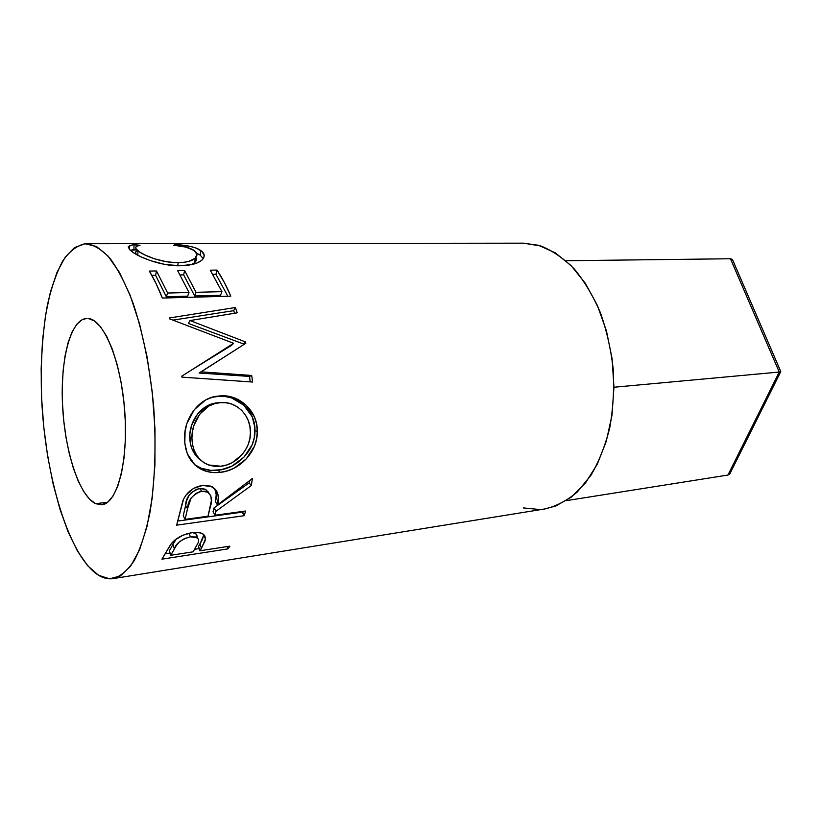 <?xml version="1.0" encoding="UTF-8"?>
<svg xmlns="http://www.w3.org/2000/svg" width="822" height="822" viewBox="0 0 822 822"><rect width="100%" height="100%" fill="white"/><g stroke="black" fill="none" stroke-linecap="round" stroke-linejoin="round"><path stroke-width="1.23" d="M565.916 260.738L730.47 258.755L779.256 372.047L613.952 387.244L779.256 372.047L727.932 475.044L566.317 500.649L727.932 475.044L729.617 474.15L727.932 475.044L779.256 372.047L780.674 371.821L779.256 372.047L730.47 258.755L565.916 260.738M729.659 474.099L730.439 472.66M729.823 473.893L780.674 371.821M780.777 371.554L732.566 259.731L730.47 258.755L732.248 259.382M733.08 260.913L732.566 259.731M95.65 503.701C79.179 495.954 64.763 450.98 62.564 405.431C60.191 359.861 70.476 319.193 86.772 318.412L82.149 319.686L76.703 324.361L71.956 332.201L68.051 342.815L65.092 355.762L63.15 370.547L62.277 386.659L62.472 403.561L63.746 420.72L66.027 437.581L69.274 453.61L73.384 468.273L78.234 481.076L83.68 491.525L89.557 499.19L95.65 503.701L101.764 504.78L107.631 502.242L113.035 496.067L117.71 486.377L121.44 473.472L124.03 457.844L125.345 440.14L125.293 421.111L123.875 401.65L121.153 382.641L117.258 364.947L112.378 349.36L106.757 336.527L100.664 326.92L94.355 320.857L88.098 318.453C103.664 319.142 121.163 361.166 124.749 411.267C128.499 461.358 117.207 503.588 101.836 504.77L95.65 503.701L107.682 502.201L95.65 503.701M85.056 243.754L86.135 243.723C93.965 244.74 101.949 249.641 110.066 258.416C118.111 269.441 125.674 284.042 132.743 302.219C142.761 331.698 150.138 368.215 153.673 406.798C156.375 445.442 154.957 482.668 149.799 513.37C145.741 532.451 140.634 548.079 134.459 560.255C127.852 570.211 120.762 576.335 113.189 578.596C108.329 579.335 103.459 578.236 98.568 575.287L87.759 565.844L77.525 551.161L68.175 532.019L59.955 509.219L53.05 483.593L47.614 455.933L43.761 427.05L41.593 397.725L41.151 368.749L42.487 340.914L45.59 315.032L50.45 291.923L56.975 272.431L65.061 257.389L74.504 247.586L85.056 243.754L96.359 246.436L107.98 255.961L119.426 272.359L130.123 295.242L139.524 323.806L147.066 356.799L152.327 392.628L154.998 429.413L154.926 465.221L152.173 498.204L146.943 526.768L139.606 549.692L130.606 566.194L120.444 575.893L109.603 578.822L98.568 575.287C68.74 556.494 45.035 476.082 41.593 397.725C40.412 363.684 42.364 332.684 47.46 304.736C51.416 287.433 56.461 272.914 62.606 261.18C69.315 251.388 76.795 245.583 85.056 243.754M113.436 578.565L544.945 508.931C556.309 506.26 567.098 500.608 577.311 491.977L591.028 475.167C599.022 461.43 605.259 445.627 609.76 427.759C613.078 409.048 614.25 389.679 613.263 369.664C611.023 349.74 606.759 330.814 600.471 312.884C593.165 295.961 584.473 281.371 574.383 269.092C563.738 258.427 552.579 250.731 540.897 246.014L523.47 243.168L86.238 243.723M227.889 548.891L161.924 559.166L170.36 544.945L174.942 540.033L182.926 535.214L191.937 532.707L197.64 532.399L202.181 533.478L204.832 535.852L205.459 538.985L204.894 541.379L199.931 550.781L229.913 546.147L227.889 548.891L227.191 546.568L227.889 548.891L229.913 546.147L199.931 550.781L198.544 546.301L200.003 543.989L201.441 548.418L205.459 538.985L203.27 534.136C200.64 532.409 196.859 531.937 191.937 532.707C182.987 534.29 176.083 537.978 171.212 543.774L161.924 559.166L227.889 548.891M244.185 515.702L176.658 525.155L183.553 499.129L186.019 495.091L193.447 488.443L202.582 485.412L210.843 486.141L216.484 490.672L217.84 493.96L218.272 497.567L217.46 504.965L252.385 478.527L251.306 485.545L215.981 511.263L214.943 515.25L245.603 511.027L244.185 515.702L242.49 511.459L242.274 512.147L177.747 521.056L242.274 512.147L244.185 515.702L245.603 511.027L214.943 515.25L213.032 511.777L214.028 507.904L215.981 511.263L251.306 485.545L249.138 482.915L249.467 480.87L249.138 482.915L214.028 507.904L215.981 511.263L214.943 515.25L213.032 511.777L214.028 507.904L249.138 482.915L251.306 485.545L252.385 478.527L217.46 504.965C219.834 497.269 218.118 491.207 212.292 486.778L202.582 485.412C193.273 487.035 186.717 492.07 182.936 500.506L176.658 525.155L244.185 515.702M184.775 443.017L185.104 431.324L186.861 423.525L194.29 409.685L205.716 399.924L212.518 397.201L223.286 395.834L233.88 397.663L246.107 405.215L254.481 417.011L256.608 424.07L257.276 431.488L256.598 438.927L254.501 446.171L246.24 458.923L234.178 468.139L227.283 470.903L220.204 472.352L213.186 472.547L206.497 471.386L200.352 468.859L194.968 465.026L187.303 453.754L184.775 443.017M190.016 320.559L245.501 341.931L245.809 343.298L201.174 371.832L251.707 375.479L252.57 382.035L181.939 377.134L181.796 376.178L233.602 343.288L169.455 318.802L169.209 317.991L235.339 307.531L237.209 312.822L190.016 320.559L188.351 323.406L243.497 343.966L245.501 341.931L245.809 343.298L199.119 373.024L201.174 371.832L251.707 375.479L252.57 382.035L181.939 377.134L181.796 376.178L233.602 343.288L231.619 345.312L233.602 343.288L169.455 318.802L169.209 317.991L235.339 307.531L237.209 312.822L190.016 320.559L245.501 341.931L243.497 343.966L188.351 323.406L190.016 320.559M230.828 296.146L162.355 298.057C158.286 287.669 153.95 278.668 149.357 271.075L156.509 270.972L167.626 293.033L189.009 292.488L177.655 270.654L184.611 270.561L196.037 292.303L221.95 291.646L210.257 270.181L216.987 270.089C221.909 277.425 226.512 286.118 230.828 296.146L224.139 282.1L216.987 270.089L210.257 270.181L221.95 291.646L196.037 292.303L194.68 295.982L183.635 274.856L184.611 270.561L177.655 270.654L189.009 292.488L167.626 293.033L166.332 296.752L155.584 275.329L156.509 270.972L149.357 271.075L156.057 283.518L162.355 298.057L230.828 296.146M132.825 244.792L140.017 245.305L137.038 246.117L135.722 247.299L136.123 248.902L139.288 251.779L144.415 254.728L154.197 258.714L166.147 261.684L175.322 262.598L183.779 262.31L188.608 261.437L195.112 258.283L196.931 254.275L194.095 250.474L185.988 247.114L173.678 245.233L175.405 244.566L190.683 246.477L196.468 248.193L202.12 251.624L204.257 255.683L203.363 258.529L201.39 260.553L196.807 263.071L192.04 264.52L180.09 265.742L165.263 264.52L150.601 260.677L141.168 256.916L134.12 253.084L129.516 249.549L128.232 246.651L132.825 244.792M523.254 507.904L539.592 509.506M544.606 508.982L555.857 505.951L571.352 497.105L585.387 483.079L597.245 464.255L606.287 441.311L611.969 415.244L613.952 387.244L612.092 358.669L606.461 330.958L597.389 305.455L585.367 283.354L571.064 265.578L555.21 252.786L538.564 245.305L523.347 243.168M136.647 251.162C135.157 251.912 135.024 252.981 136.246 254.378L135.486 252.241L136.873 251.059M129.722 249.754L130.914 250.782C137.017 256.474 161.112 266.431 180.09 265.742C189.204 265.598 196.016 264.088 200.506 261.18L202.253 259.814C205.274 256.433 204.75 253.31 200.681 250.433L200.229 255.159L196.55 253.135L200.229 255.159L200.681 250.433C195.739 247.124 187.324 245.172 175.405 244.566L175.394 245.408L175.405 244.566L173.678 245.233C183.255 246.014 190.057 247.761 194.095 250.474C197.455 252.888 197.845 255.447 195.256 258.139C192.214 260.975 186.543 262.475 178.24 262.629L177.696 265.732L178.24 262.629C162.509 263.132 143.46 255.539 138.086 250.864L137.736 255.21L138.086 250.864C135.332 248.727 134.952 247.155 136.945 246.158L140.017 245.305L133.996 244.637L129.547 245.593L129.352 249.385M196.366 259.166L194.393 262.855L191.66 264.602L194.711 262.578C196.437 260.893 196.818 259.218 195.841 257.533M200.229 255.159L203.26 258.673L200.229 255.159M130.287 250.258L133.955 249.59L133.996 244.637L133.955 249.59L136.719 249.867L130.287 250.258M151.865 275.391L155.584 275.329L156.509 270.972L167.626 293.033L166.332 296.752L187.663 296.167L189.009 292.488L187.663 296.167L166.332 296.752L155.584 275.329L151.865 275.391M180.234 274.918L183.635 274.856L184.611 270.561L196.037 292.303L194.68 295.982L220.543 295.273L221.95 291.646L220.543 295.273L194.68 295.982L183.635 274.856L180.234 274.918M212.919 274.373L215.96 274.322L216.987 270.089L215.96 274.322L212.919 274.373M227.848 296.228L215.96 274.322L227.848 296.228M206.034 368.718L199.119 373.024L249.498 376.425L251.707 375.479L249.498 376.425L199.119 373.024L206.034 368.718M243.661 344.665L243.497 343.966L243.661 344.665M234.609 313.244L233.684 310.665L235.339 307.531L233.684 310.665L173.082 320.107L233.684 310.665L234.609 313.244M190.159 370.866L231.619 345.312L190.159 370.866M250.217 381.87L249.498 376.425L250.217 381.87M219.69 395.947L217.491 396.307C236.767 394.046 255.734 410.979 254.933 430.594L257.276 431.488C258.087 411.185 239.048 393.707 219.69 395.947L217.861 396.142C199.191 397.478 183.542 418.645 184.601 439.195C185.155 454.556 191.423 464.933 203.383 470.318C208.665 472.393 214.265 473.082 220.204 472.352C239.325 470.77 258.016 451.566 257.276 431.488L254.933 430.594C255.663 450.076 237.126 468.591 218.015 470.215L220.204 472.352L218.015 470.215C211.901 470.955 206.188 470.256 200.897 468.129L194.382 464.471L201.185 468.252L211.018 470.42L221.55 469.66L231.958 466.105L243.959 457.155L252.179 444.794L254.255 437.787L254.779 426.988L252.159 416.61L243.795 405.184L231.609 397.92L224.632 396.41L217.491 396.307L219.69 395.947M215.066 396.584L217.491 396.307L215.066 396.584M197.105 457.073L191.916 448.761L190.303 443.171L189.841 434.119L191.721 424.984L197.547 413.99L206.733 406.099L212.24 403.838L218.878 402.739M218.036 402.801L220.255 402.657L218.036 402.801C201.832 403.397 189.317 420.782 189.738 437.191C190.005 447.312 193.735 455.039 200.917 460.371L197.989 457.977M250.412 432.413C250.998 448.72 236.376 464.975 220.717 466.228L208.428 464.944C197.917 460.33 192.41 451.401 191.927 438.147C191.464 421.172 204.062 403.232 220.255 402.657C236.51 400.684 250.987 415.747 250.412 432.413L249.888 426.32L248.223 420.484L245.48 415.12L241.76 410.445L237.137 406.726L231.845 404.116L226.132 402.759L220.255 402.657L214.45 403.725L208.932 406.037L199.736 414.175L193.91 425.529L192.399 431.797L191.927 438.147L189.738 437.191L191.927 438.147L192.482 444.332L194.105 450.117L196.705 455.275L200.167 459.652L203.805 462.622L209.456 465.303L214.953 466.351L220.717 466.228L226.471 465.036L232.071 462.735L241.719 454.987L245.47 449.963L248.234 444.425L249.888 438.496L250.412 432.413M214.686 488.443C216.494 492.542 216.751 497.002 215.456 501.8L217.46 504.965L215.456 501.8L216.217 494.639L214.686 488.443M191.105 492.81L196.643 489.265L201.236 488.422L205.346 489.275L208.788 492.871L205.788 489.501L199.705 488.515L201.78 491.217L207.73 492.173C211.614 495.625 212.559 500.208 210.566 505.931L207.997 516.206L185.084 519.37L183.234 515.826L186.8 500.413L189.245 494.957M183.234 515.826L185.567 505.52L187.519 508.736L185.084 519.37L183.234 515.826M187.519 508.736C187.858 500.249 192.605 494.412 201.78 491.217L199.705 488.515C190.601 491.577 185.885 497.248 185.567 505.52L187.519 508.736L185.084 519.37L207.997 516.206L211.357 500.68L210.802 495.615L207.432 492.008L204.781 491.217L200.249 491.505L195.78 493.498L191.105 498.07L187.519 508.736M203.846 534.598L205.459 538.985L203.846 534.814L200.003 543.989L201.441 548.418L199.931 550.781L198.544 546.301L202.366 539.551L203.846 534.598M199.253 548.593L194.814 549.281L199.253 548.593M170.103 553.062L165.304 553.802L170.103 553.062M175.99 539.458L172.918 544.493L175.99 539.458M198.369 542.366L193.139 551.829L170.76 555.292L169.404 550.73L172.918 544.493L174.398 548.88L170.76 555.292L169.404 550.73L172.918 544.493L174.398 548.88C175.877 543.527 181.22 539.499 190.406 536.807L197.455 537.845M197.126 536.519L197.023 537.249M196.961 537.516L195.903 533.766L192.636 532.615L195.862 533.735L197.003 535.327M188.968 533.262L190.406 536.807L188.968 533.262M193.139 551.829L198.359 542.397L198.492 539.15L195.698 536.992L190.406 536.807L184.416 538.626L179.299 541.873L176.309 545.51L170.76 555.292L193.139 551.829M194.711 262.578L195.256 258.139M200.897 468.129L203.445 470.318M217.758 396.163L215.467 396.533M207.73 492.173L205.788 489.501M197.475 537.835L195.903 533.766M208.028 491.453L207.267 491.546"/></g></svg>
